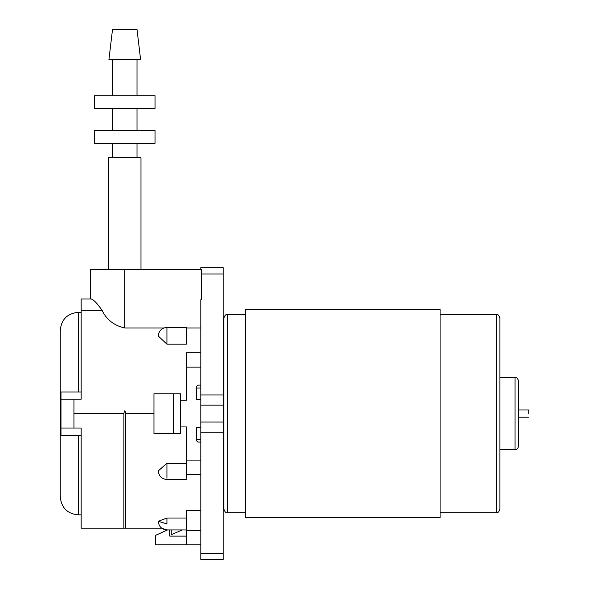 <?xml version="1.0" encoding="UTF-8"?>
<svg xmlns="http://www.w3.org/2000/svg" width="589" height="589" viewBox="0 0 589 589"><rect width="100%" height="100%" fill="white"/><g stroke="black" fill="none" stroke-linecap="round" stroke-linejoin="round"><path stroke-width="0.88" d="M153.957 413.603L125.626 413.603L125.663 528.2L125.626 413.603C125.052 409.929 124.478 409.929 123.904 413.603L123.867 528.2L123.904 413.603L73.956 413.603M81.164 435.227L81.164 528.2L81.164 428.019L60.984 428.019L60.984 435.227L81.164 435.227M200.805 269.453L200.805 267.656L223.15 267.656L223.15 273.988L201.526 273.988M200.805 553.218L223.15 553.218L223.15 559.55L200.805 559.55L200.805 299.727L201.526 299.727L201.526 269.453L90.529 269.453L124.765 269.453L124.765 328.021L163.668 328.021M200.805 394.961L223.15 394.961L223.15 273.988M223.15 394.961L223.15 405.158L200.805 405.158M200.805 422.048L223.15 422.048L223.15 405.158M223.15 422.048L223.15 432.238L200.805 432.238M223.15 553.218L223.15 432.238M223.872 413.603L223.872 318.104C224.814 315.24 226.014 314.04 227.472 314.504L227.472 512.702C226.014 513.166 224.814 511.959 223.872 509.102L223.872 413.603M499.906 318.104L499.906 509.102C498.964 511.959 497.764 513.166 496.306 512.702L496.306 314.504C497.764 314.04 498.964 315.24 499.906 318.104M518.651 381.171L518.651 446.035C517.702 448.899 516.501 450.099 515.044 449.635L515.044 377.564C516.501 377.1 517.702 378.307 518.651 381.171M440.086 517.746L440.086 309.453L245.488 309.453L245.488 517.746L440.086 517.746M200.805 442.074L197.919 442.074L196.483 440.631L196.483 427.658L200.805 427.658M200.805 399.548L196.483 399.548L196.483 386.575L197.919 385.132L200.805 385.132M173.416 433.423L173.416 393.783L153.957 393.783L153.957 433.423L180.624 433.423L180.624 426.937L186.389 426.937L186.389 460.09L200.805 460.09M180.624 426.937L180.624 393.783L173.416 393.783M180.624 400.27L186.389 400.27L186.389 352.701L200.805 352.701M200.805 544.773L155.4 544.773L155.4 535.408L167.556 529.938M169.816 529.938L169.816 536.123L186.389 536.123M186.389 544.773L186.389 530.358L200.805 530.358M200.805 510.678L186.389 510.678L186.389 530.358M186.389 478.224L186.389 460.09M78.278 435.227L78.278 514.867C67.345 513.792 61.337 507.784 60.262 496.844L60.262 330.355C61.337 319.422 67.345 313.414 78.278 312.339L78.278 391.979M81.164 310.293L81.164 299.006L91.177 299.006C93.555 299.565 97.185 303.328 102.059 310.293L81.164 310.293L81.164 399.187L60.984 399.187L60.984 428.019M60.984 399.187L60.984 391.979L81.164 391.979M186.389 479.549L166.93 479.549C161.688 479.026 158.809 476.14 158.279 470.898L166.93 463.249L166.93 478.224M158.279 521.287L166.93 518.025L166.93 523.938L158.279 521.287C158.809 526.529 161.688 529.408 166.93 529.938L186.389 529.938M166.93 328.021L166.93 344.16L158.279 336.032C158.809 330.79 161.688 327.904 166.93 327.381L186.389 327.381M186.389 518.025L166.93 518.025M186.389 463.249L166.93 463.249M166.93 344.16L186.389 344.16L186.389 328.021L200.805 328.021M73.956 428.019L73.956 399.187M171.252 529.938L171.252 534.687L182.332 529.938M102.059 310.293C106.513 319.658 114.082 325.57 124.765 328.021M81.164 312.339L78.278 312.339M186.389 386.06L186.389 400.27M186.389 426.937L186.389 437.517M200.805 474.506L186.389 474.506M140.985 157.742L140.985 269.453L140.985 157.742L108.553 157.742L108.553 269.453M528.738 413.603L528.738 409.996L518.651 409.996M155.04 95.757L94.498 95.757L94.498 108.729L155.04 108.729L155.04 95.757M137.016 29.45L112.514 29.45L108.913 59.717L140.624 59.717L137.016 29.45M155.04 143.326L94.498 143.326L94.498 130.353L155.04 130.353L155.04 143.326M200.805 367.116L186.389 367.116M200.805 388.018L196.483 388.018M196.483 439.188L200.805 439.188M166.93 529.938L161.732 528.2L81.164 528.2M440.086 512.702L496.306 512.702M440.086 314.504L496.306 314.504M499.906 449.635L515.044 449.635M499.906 377.564L515.044 377.564M223.872 449.635L223.15 449.635M223.872 377.564L223.15 377.564M245.488 512.702L227.472 512.702M245.488 314.504L227.472 314.504M90.529 269.453L90.529 299.006M81.164 514.867L78.278 514.867M518.651 417.203L528.738 417.203M137.016 95.757L137.016 59.717M112.514 95.757L112.514 59.717M137.016 130.353L137.016 108.729M112.514 130.353L112.514 108.729M137.016 157.742L137.016 143.326M112.514 157.742L112.514 143.326"/></g></svg>
